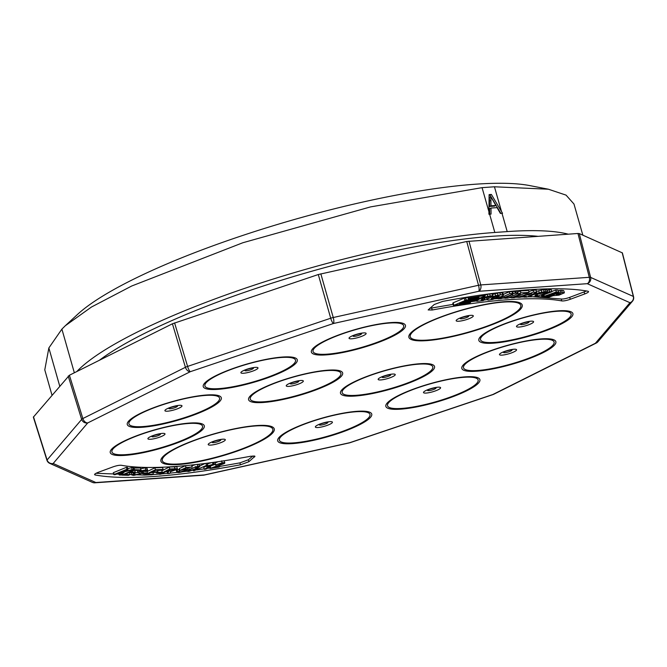 <?xml version="1.0" encoding="UTF-8"?>
<svg xmlns="http://www.w3.org/2000/svg" width="667" height="667" viewBox="0 0 667 667"><rect width="100%" height="100%" fill="white"/><g stroke="black" fill="none" stroke-linecap="round" stroke-linejoin="round"><path stroke-width="1" d="M204.327 469.343L210.605 465.399L206.153 466.608L207.103 466.016L214.015 464.049L205.961 469.109L204.327 469.343L203.785 467.417L205.986 466.033M207.412 463.873L211.497 462.623M199.7 465.983L205.169 463.465M169.81 473.161L176.888 472.419L177.664 471.569L179.356 471.344L179.94 472.078L184.884 470.51L185.751 469.751L184.4 469.61L179.94 470.435L186.026 467.609L192.188 466.942L186.126 468.092L182.9 469.576L187.744 469.243L183.383 471.619L178.981 472.603L176.872 472.386L176.321 470.468L177.114 469.643L178.814 469.418L179.84 470.093M179.94 470.435L179.39 468.509L185.476 465.683L188.719 465.333M157.579 470.493L161.697 470.235L162.239 472.161L160.897 472.82L156.687 473.086L156.47 472.344M147.107 471.527L154.886 467.834L162.573 467.492L163.123 469.418L161.789 470.052L155.503 470.327L152.043 471.969L157.921 471.711L157.504 470.243M142.096 471.527L144.481 471.035M146.823 470.977L147.499 472.895L146.04 473.562L142.188 473.662L142.046 473.178M131.791 475.012L133.683 473.595L135.026 473.528L133.8 474.454L135.084 474.762L139.553 473.845L140.137 473.078L137.894 472.494L139.17 471.327L145.94 469.826L147.59 470.193L145.948 471.427L144.606 471.477L145.673 470.677L144.572 470.452L140.52 471.269L139.82 471.752L142.246 472.461L140.929 473.778L133.692 475.404L131.791 475.012L131.374 472.753M134.826 472.836L137.894 472.494M140.629 468.676L145.398 467.901L147.04 468.267L147.59 470.193M211.514 465.616L215.383 464.307M215.558 464.941L222.128 462.823C224.646 462.439 225.379 462.681 224.329 463.532L213.157 467.584L219.843 466.533L218.968 467.117L209.955 468.526L222.628 463.782L221.344 463.332L215.558 464.941L215.016 463.023L218.151 461.681M224.062 460.789L224.854 462.906L224.329 463.532M191.863 465.808L195.473 464.624M198.833 464.24L199.817 466.391L197.474 468.342L188.778 471.477L186.81 471.302L186.535 470.318M161.864 470.827L169.243 467.05L176.83 466.775L177.38 468.701L176.23 469.676L170.569 471.661M170.427 472.186L169.618 473.478L167.684 473.637L167.15 471.686M128.631 472.728L129.431 472.753L129.973 474.671L128.473 475.313L121.727 475.121L121.519 474.395M133.192 468.084L140.429 467.976L140.979 469.901L139.478 470.535L134.142 470.385L130.24 472.044L135.243 472.186L134.734 470.402M119.235 474.987L122.92 472.078L114.916 474.704L113.824 474.629L113.273 472.703L126.396 467.35L127.497 467.417L128.047 469.343L121.536 472.003L132.174 469.618L131.624 467.692L133.108 467.792L133.658 469.718L124.862 471.652L120.685 475.087L119.235 474.987L118.709 473.153M127.822 468.542L131.624 467.692M252.968 455.92L248.341 459.78L239.895 462.873L219.81 466.425M209.813 468.026L207.003 468.459M204.194 468.876L196.74 469.943M193.688 470.36L192.963 470.46M186.802 471.252L183.108 471.711M167.609 473.378L161.389 473.937M159.33 474.104L152.376 474.621M144.114 475.087L96.006 473.295M113.824 474.629L126.947 469.268L126.396 467.35M126.947 469.268L128.047 469.343M132.174 469.618L133.658 469.718M135.243 472.186L133.75 472.82L128.748 472.678L124.421 474.512L129.973 474.671M121.727 475.121L134.442 469.71L133.892 467.792M134.442 469.71L140.979 469.901M167.684 473.637L168.134 471.627L165.541 471.811L160.922 474.179L159.38 474.304L158.996 472.945M159.38 474.304L169.793 468.976L169.243 467.05M169.793 468.976L177.38 468.701M168.643 471.811L168.134 471.627M186.81 471.302L189.178 469.36L188.628 467.434M189.178 469.36L197.874 466.216L197.324 464.29M197.874 466.216L199.817 466.391M219.843 466.533L219.543 465.466M209.955 468.526L209.488 466.892M210.78 468.076L210.23 466.15M222.953 463.39L222.628 463.782L222.47 463.232M222.128 462.823L221.586 460.897M141.871 470.744L142.421 472.661L141.696 470.543M133.683 473.595L133.458 472.811M135.026 473.528L134.709 472.411M135.084 474.762L134.767 473.662M139.553 473.845L139.278 472.878M139.17 471.327L138.944 470.518M145.94 469.826L145.398 467.901M144.606 471.477L144.314 470.46M142.188 473.662L143.647 472.995L143.097 471.069M143.647 472.995L147.499 472.895M157.921 471.711L156.595 472.336L150.709 472.603L146.857 474.429L153.393 474.137L152.051 474.771L144.122 475.121L143.688 473.62M144.122 475.121L155.436 469.76L154.886 467.834M155.436 469.76L163.123 469.418M153.393 474.137L152.926 472.503M156.687 473.086L158.029 472.419L157.837 471.752M158.029 472.419L162.239 472.161M177.664 471.569L177.114 469.643M178.798 471.936L179.356 471.344L178.814 469.418M179.94 472.078L179.39 470.152M184.884 470.51L184.617 469.585M186.026 467.609L185.476 465.683M192.188 466.942L191.637 465.041M185.835 468.993L185.643 468.317M207.704 464.891L193.83 470.86L207.704 464.891L207.22 463.198M193.83 470.86L193.647 470.202M206.42 465.057L205.936 463.365M212.965 464.199L212.473 462.489M214.015 464.049L213.532 462.339M206.153 466.608L205.903 465.724M207.103 466.016L206.895 465.266M174.454 469.109L174.646 469.81C175.629 469.209 175.363 468.993 173.854 469.143L170.177 469.443L166.733 471.202L170.035 470.935L175.279 469.268M190.779 469.159L188.603 470.802L189.678 470.96L195.865 468.534L198.049 466.892L194.597 467.317L190.779 469.159M170.035 470.935L169.685 469.693M189.678 470.96L189.411 470.01M195.865 468.534L195.314 466.608M94.922 473.995L95.206 474.979C93.822 474.545 94.897 473.637 98.424 472.253L112.873 466.925C116.583 465.633 119.418 465.091 121.369 465.283A252.468 50.217 164.1 0 0 250.9 456.203L254.977 456.278L248.883 461.706L240.437 464.799A282.324 56.153 -15.9 0 1 95.206 474.979L94.564 474.621M622.369 252.885L579.289 233.583L577.956 233.483L466.733 241.479L478.522 285.276L331.966 317.809L186.418 366.808L82.083 418.926L46.923 460.188M466.733 241.479L318.292 274.529L172.419 323.787L69.41 375.246L33.358 417.142L46.932 460.222A5.103 5.103 0 0 0 49.717 463.348A5.103 4.869 114 0 1 48.132 462.181M587.927 291.229C589.303 291.662 588.227 292.58 584.709 293.955L570.26 299.283C566.558 300.575 563.723 301.117 561.764 300.925A252.468 50.217 164.1 0 0 432.233 310.005L428.156 309.938L434.242 304.511L442.688 301.409A282.324 56.153 -15.9 0 1 587.927 291.229L588.561 291.587M586.576 290.987L569.71 297.357C566.008 298.649 563.173 299.191 561.214 298.999L533.267 296.823M531.607 296.823L527.33 296.865M524.037 296.94L520.902 297.04M517.875 297.165L515.291 297.29M511.322 297.524L508.863 297.682M504.844 297.974L502.243 298.182M498.074 298.549L495.264 298.816M486.985 299.675L484.25 299.992M476.421 300.95L470.46 301.751M453.118 304.352L429.615 308.371M560.98 293.463L556.336 294.556L558.087 294.572L560.98 293.463M557.929 294.014L558.087 294.572M559.238 293.555L559.438 294.239M528.414 294.514L528.539 294.939L531.699 293.397L527.163 294.939L528.539 294.939M493.955 297.123L494.289 298.291L499.308 296.023L496.74 296.123L492.504 297.732L491.062 298.766L494.289 298.291M496.131 296.323L496.473 297.507M498.241 295.798L498.457 296.582M491.496 298.307L491.654 298.866M492.579 297.699L492.855 298.683M548.332 297.357L553.135 295.681L558.954 295.147L564.382 292.83L560.605 292.238L546.581 297.157L548.332 297.357M542.621 296.915L544.856 297.073L558.587 292.104L556.328 291.946L542.621 296.915L542.479 296.423M536.06 296.69L541.321 296.857L544.205 295.789L541.437 295.681L551.876 291.746L549.566 291.646L536.06 296.69L535.934 296.256M544.189 291.696L536.535 293.438L531.882 295.306L530.565 296.515L531.157 296.807L534.917 296.682L537.602 295.556L534.917 295.556L536.326 294.564L547.682 291.821L544.189 291.696L543.638 289.77L541.129 290.17L541.679 292.088M520.127 297.299L523.878 296.048L526.496 295.931L524.104 297.148L526.83 297.115L536.802 292.088L533.583 292.129L517.917 297.324L520.127 297.299M520.485 293.955L511.406 297.841L514.374 297.682L523.57 293.797L526.113 293.588L529.064 292.363L520.885 292.871L518.034 294.08L520.485 293.955M515.232 293.205L510.98 294.264L512.548 293.497L509.871 293.688L498.157 298.841L501.234 298.616L512.806 294.347L504.927 298.274L508.012 298.049L517.559 293.705L517.609 293.013L515.232 293.205L514.682 291.279L512.706 291.696L513.256 293.622M501.526 296.473L502.993 295.623L503.352 294.681L497.899 295.106L490.687 297.332L486.918 299.533L488.144 300.083L492.429 299.525L501.526 296.473M487.785 296.34L479.932 298.783L476.738 300.567L476.955 301.342L483.166 300.6L485.084 299.525L481.074 299.783L483.116 298.574L492.971 295.689L487.785 296.34L487.243 294.414L484.992 294.972M462.998 302.301L473.728 300.717L484.617 296.148L485.201 295.706L484.784 295.514L470.819 297.649L468.601 298.441L468.242 298.816L468.768 298.941L479.064 297.382L475.446 298.924M466.116 300.1L453.443 305.494L469.118 303.168L470.26 302.685L470.61 302.293L470.077 302.184L459.563 303.768L465.483 301.242L473.745 299.817L475.479 298.899L466.116 300.1L465.466 297.799L464.182 298.157L464.841 300.458M546.398 296.515L546.581 297.157M564.115 292.446L563.832 290.904L564.382 292.83M563.565 290.529L561.672 290.295L562.223 292.221M561.672 290.295L560.063 290.312L560.605 292.238M560.063 290.312L558.254 290.945M558.587 292.104L558.037 290.187L555.778 290.02L556.328 291.946M555.778 290.02L551.792 291.462M551.876 291.746L551.326 289.82L549.016 289.728L549.566 291.646M549.016 289.728L547.265 290.378M543.905 294.756L544.205 295.789M547.682 291.821L547.015 289.761L545.423 289.636L545.973 291.562M545.423 289.636L543.638 289.77M541.129 290.17L538.653 290.737L539.194 292.663M536.235 292.371L536.535 293.438M538.653 290.737L536.585 291.346M533.8 293.605L534.009 294.355M531.699 294.664L531.882 295.306M530.607 295.214L530.832 295.99M530.24 295.398L530.565 296.515M537.227 294.23L537.602 295.556M537.193 294.239L537.56 295.531M535.451 295.006L535.651 295.698M547.015 289.761L547.565 291.687M523.795 296.081L524.104 297.148M533.583 292.129L533.041 290.212L536.251 290.17L536.802 292.088M517.625 296.306L517.917 297.324M533.041 290.212L528.848 291.596M517.842 293.405L518.034 294.08M511.089 296.723L511.406 297.841M520.885 292.871L520.343 290.945L528.522 290.437L529.064 292.363M520.343 290.945L517.684 292.071M518.009 293.222L517.058 291.087L515.649 291.137L516.191 293.055M515.649 291.137L514.682 291.279M512.706 291.696L512.089 291.871M509.871 293.688L509.321 291.762L512.006 291.571L512.548 293.497M497.907 297.966L498.157 298.841M509.321 291.762L503.335 294.397M512.348 294.414L512.489 294.914M504.611 297.157L504.927 298.274M517.058 291.087L517.609 293.013M503.518 295.056L502.81 292.763L501.909 292.605L499.775 292.763L500.325 294.681M499.958 292.73L500.508 294.647M499.775 292.763L497.349 293.18L497.899 295.106M497.349 293.18L495.014 293.755L495.556 295.681M492.83 295.756L493.03 296.448M495.014 293.755L492.621 294.481M490.52 296.748L490.687 297.332M488.402 297.04L488.744 298.224M486.96 297.324L487.435 298.991M486.543 297.424L486.918 299.533M502.81 292.763L503.352 294.681M501.909 292.605L502.451 294.522M492.971 295.689L491.971 293.738L489.695 293.964L490.245 295.89M489.695 293.964L487.243 294.414M484.776 296.023L485.059 297.015M482.049 297.224L482.241 297.891M479.756 298.182L479.932 298.783M477.68 299.058L477.889 299.775M476.455 299.575L476.738 300.567M476.071 299.733L476.455 301.075M484.651 297.991L485.084 299.525M484.225 298.149L484.634 299.591M482.033 299.116L482.291 300M491.971 293.738L492.521 295.664M470.735 296.582L471.027 297.607M484.5 294.531L484.784 295.514M470.527 296.615L470.819 297.649M469.209 296.823L469.551 298.016M468.184 296.982L468.601 298.441M467.742 297.057L468.242 298.816M484.851 294.481L485.201 295.706M464.182 298.157L453.185 302.793L453.835 305.094M453.185 302.793L452.785 303.185L453.443 305.494M470.36 301.392L470.61 302.293M469.868 301.467L470.077 302.184M475.212 297.966L475.479 298.899M474.779 298.032L474.987 298.749M467.85 297.424L465.616 297.757L466.275 300.058M493.013 200.492L490.879 196.748L490.97 205.795L495.848 205.453L493.013 200.492M490.879 196.748L489.528 197.415L489.561 201.042L490.912 200.367M489.561 201.042L489.62 206.47L490.97 205.795M489.62 206.47L494.497 206.128L495.848 205.453M489.103 195.181L491.379 194.447L489.111 194.606L488.911 214.24A262.806 52.268 -15.9 0 1 489.628 214.19L491.054 214.09L490.995 208.054L489.645 208.729L489.695 214.182M490.028 195.123L500.85 213.407M490.995 208.054L497.082 207.629L500.392 213.432L502.001 213.323A262.806 52.268 -15.9 0 1 502.534 213.29L501.492 211.522L494.447 186.785L482.066 187.652L370.535 206.903L242.838 242.746L131.724 286.001L91.504 307.003L65.341 325.704L61.898 329.114L48.858 347.949L44.781 369.843L51.968 395.097M491.379 194.447L501.492 211.522M76.805 371.552A262.806 52.268 164.1 0 1 494.831 232.466L507.212 231.599L502.001 213.323M568.226 234.167A262.806 52.268 164.1 0 0 507.212 231.599M582.85 235.168L573.979 204.027L566.058 195.123L548.399 189.22L494.447 186.785M548.399 189.211L529.798 185.601A252.593 50.242 164.1 0 0 475.821 184.184A252.593 50.242 164.1 0 0 77.514 314.44L65.341 325.704M99.341 360.297A255.153 50.75 -15.9 0 1 492.579 236.251A255.153 50.75 -15.9 0 1 537.735 236.301M174.937 468.559L174.387 466.633M168.309 472.645L168.017 471.627M216.175 466.158L215.633 464.232M248.341 459.78L248.883 461.706M239.895 462.873L240.437 464.799M254.227 455.92L254.527 456.995M503.577 352.151A4.452 0.884 164.1 0 0 504.802 352.693A4.452 0.884 164.1 0 0 508.537 351.909A4.452 0.884 164.1 0 0 510.864 351A4.452 0.884 164.1 0 0 511.789 349.808M427.605 390.095A4.452 0.884 164.1 0 0 428.831 390.637A4.452 0.884 164.1 0 0 432.566 389.853A4.452 0.884 164.1 0 0 434.892 388.944A4.452 0.884 164.1 0 0 435.818 387.76M382.249 376.963A4.452 0.884 164.1 0 0 383.475 377.505A4.452 0.884 164.1 0 0 387.21 376.722A4.452 0.884 164.1 0 0 389.536 375.821A4.452 0.884 164.1 0 0 390.462 374.629M319.451 424.554A4.452 0.884 164.1 0 0 320.677 425.096A4.452 0.884 164.1 0 0 324.412 424.312A4.452 0.884 164.1 0 0 326.738 423.403A4.452 0.884 164.1 0 0 327.664 422.211M212.314 442.113A4.452 0.884 164.1 0 0 213.548 442.655A4.452 0.884 164.1 0 0 217.275 441.871A4.452 0.884 164.1 0 0 219.601 440.97A4.452 0.884 164.1 0 0 220.527 439.778M152.001 436.293A4.452 0.884 164.1 0 0 153.235 436.835A4.452 0.884 164.1 0 0 156.962 436.051A4.452 0.884 164.1 0 0 159.288 435.142A4.452 0.884 164.1 0 0 160.213 433.95M169.018 408.229A4.452 0.884 164.1 0 0 170.243 408.771A4.452 0.884 164.1 0 0 173.979 407.987A4.452 0.884 164.1 0 0 176.305 407.078A4.452 0.884 164.1 0 0 177.23 405.886M290.345 383.408A4.452 0.884 164.1 0 0 291.571 383.95A4.452 0.884 164.1 0 0 295.306 383.166A4.452 0.884 164.1 0 0 297.632 382.258A4.452 0.884 164.1 0 0 298.558 381.074M244.989 370.277A4.452 0.884 164.1 0 0 246.223 370.819A4.452 0.884 164.1 0 0 249.958 370.035A4.452 0.884 164.1 0 0 252.284 369.126A4.452 0.884 164.1 0 0 253.202 367.942M353.143 335.826A4.452 0.884 164.1 0 0 354.369 336.36A4.452 0.884 164.1 0 0 358.104 335.584A4.452 0.884 164.1 0 0 360.43 334.676A4.452 0.884 164.1 0 0 361.356 333.483M460.28 318.259A4.452 0.884 164.1 0 0 461.506 318.801A4.452 0.884 164.1 0 0 465.241 318.017A4.452 0.884 164.1 0 0 467.567 317.108A4.452 0.884 164.1 0 0 468.484 315.916M520.593 324.079A4.452 0.884 164.1 0 0 521.819 324.621A4.452 0.884 164.1 0 0 525.554 323.837A4.452 0.884 164.1 0 0 527.88 322.936A4.452 0.884 164.1 0 0 528.806 321.744M514.24 351.742A8.888 1.768 164.1 0 0 513.898 349.241A8.888 1.768 164.1 0 0 501.801 352.618A8.888 1.768 164.1 0 0 500.508 355.111A8.888 1.768 164.1 0 0 509.596 353.552A8.888 1.768 164.1 0 0 514.24 351.742M438.269 389.695A8.888 1.768 164.1 0 0 437.927 387.193A8.888 1.768 164.1 0 0 425.829 390.562A8.888 1.768 164.1 0 0 424.537 393.055A8.888 1.768 164.1 0 0 433.625 391.504A8.888 1.768 164.1 0 0 438.269 389.695M392.913 376.563A8.888 1.768 164.1 0 0 392.571 374.062A8.888 1.768 164.1 0 0 380.473 377.439A8.888 1.768 164.1 0 0 379.181 379.923A8.888 1.768 164.1 0 0 388.269 378.372A8.888 1.768 164.1 0 0 392.913 376.563M330.115 424.145A8.888 1.768 164.1 0 0 329.781 421.652A8.888 1.768 164.1 0 0 317.675 425.021A8.888 1.768 164.1 0 0 316.383 427.514A8.888 1.768 164.1 0 0 325.479 425.955A8.888 1.768 164.1 0 0 330.115 424.145M222.986 441.712A8.888 1.768 164.1 0 0 222.645 439.211A8.888 1.768 164.1 0 0 210.539 442.588A8.888 1.768 164.1 0 0 209.246 445.081A8.888 1.768 164.1 0 0 218.342 443.522A8.888 1.768 164.1 0 0 222.986 441.712M162.673 435.893A8.888 1.768 164.1 0 0 162.331 433.392A8.888 1.768 164.1 0 0 150.233 436.76A8.888 1.768 164.1 0 0 148.933 439.253A8.888 1.768 164.1 0 0 158.029 437.702A8.888 1.768 164.1 0 0 162.673 435.893M179.681 407.82A8.888 1.768 164.1 0 0 179.34 405.328A8.888 1.768 164.1 0 0 167.242 408.696A8.888 1.768 164.1 0 0 165.95 411.189A8.888 1.768 164.1 0 0 175.037 409.63A8.888 1.768 164.1 0 0 179.681 407.82M301.009 383.008A8.888 1.768 164.1 0 0 300.675 380.507A8.888 1.768 164.1 0 0 288.569 383.875A8.888 1.768 164.1 0 0 287.277 386.368A8.888 1.768 164.1 0 0 296.365 384.817A8.888 1.768 164.1 0 0 301.009 383.008M255.661 369.877A8.888 1.768 164.1 0 0 255.319 367.375A8.888 1.768 164.1 0 0 243.222 370.744A8.888 1.768 164.1 0 0 241.929 373.237A8.888 1.768 164.1 0 0 251.017 371.686A8.888 1.768 164.1 0 0 255.661 369.877M363.807 335.418A8.888 1.768 164.1 0 0 363.473 332.916A8.888 1.768 164.1 0 0 351.367 336.293A8.888 1.768 164.1 0 0 350.075 338.786A8.888 1.768 164.1 0 0 359.171 337.227A8.888 1.768 164.1 0 0 363.807 335.418M470.952 317.859A8.888 1.768 164.1 0 0 470.61 315.349A8.888 1.768 164.1 0 0 458.496 318.726A8.888 1.768 164.1 0 0 457.203 321.219A8.888 1.768 164.1 0 0 466.3 319.668A8.888 1.768 164.1 0 0 470.952 317.859M531.257 323.678A8.888 1.768 164.1 0 0 530.915 321.177A8.888 1.768 164.1 0 0 518.818 324.554A8.888 1.768 164.1 0 0 517.525 327.047A8.888 1.768 164.1 0 0 526.613 325.488A8.888 1.768 164.1 0 0 531.257 323.678M468.968 241.129L480.765 284.926L478.522 285.276A5.103 1.434 -102.5 0 1 478.723 291.296A5.103 3.635 -94 0 0 480.765 284.926L589.303 277.314L577.956 233.483M579.289 233.583L590.637 277.414L589.303 277.314A5.103 3.635 -94 0 1 587.26 283.683A5.103 4.869 -66 0 0 590.637 277.414L633.342 296.44L622.178 252.693M633.342 296.44A5.103 4.869 -66 0 1 629.965 302.71L587.26 283.683L478.723 291.296L333.433 323.503L190.328 371.686L87.736 422.928L53.168 463.498L95.873 482.524L204.41 474.921L349.7 442.705L492.805 394.522L595.389 343.28L629.965 302.71A5.103 4.794 40.4 0 0 632.474 301.209A5.103 5.103 0 0 0 633.542 296.64L622.378 252.893M33.483 416.8L47.049 459.871A5.103 4.794 -139.6 0 0 53.168 463.498A5.103 4.869 114 0 1 49.717 463.348L92.421 482.383A5.103 5.103 0 0 0 94.856 482.808A5.103 3.635 86 0 1 94.581 482.816M69.41 375.246L82.833 418.492A5.103 3.435 -116.5 0 0 87.736 422.928A5.103 4.794 -139.6 0 1 81.624 419.301L68.201 376.055M174.587 322.911L187.585 366.375A5.103 1.159 -108.6 0 0 190.328 371.686A5.103 3.435 -116.5 0 1 185.418 367.25L172.419 323.787M320.835 273.82L333.242 317.484A5.103 1.434 -102.5 0 1 333.433 323.503A5.103 1.159 -108.6 0 1 330.699 318.192L318.292 274.529M541.771 352.601A47.09 9.363 164.1 0 0 539.962 339.353A47.09 9.363 164.1 0 0 475.838 357.229A47.09 9.363 164.1 0 0 471.352 370.619A47.09 9.363 164.1 0 0 525.871 359.271A47.09 9.363 164.1 0 0 541.771 352.601M465.799 390.554A47.09 9.363 164.1 0 0 463.99 377.297A47.09 9.363 164.1 0 0 399.867 395.172A47.09 9.363 164.1 0 0 395.381 408.563A47.09 9.363 164.1 0 0 449.9 397.215A47.09 9.363 164.1 0 0 465.799 390.554M420.443 377.422A47.09 9.363 164.1 0 0 418.634 364.165A47.09 9.363 164.1 0 0 354.51 382.041A47.09 9.363 164.1 0 0 350.025 395.431A47.09 9.363 164.1 0 0 404.544 384.092A47.09 9.363 164.1 0 0 420.443 377.422M357.645 425.012A47.09 9.363 164.1 0 0 355.836 411.756A47.09 9.363 164.1 0 0 291.712 429.631A47.09 9.363 164.1 0 0 287.227 443.021A47.09 9.363 164.1 0 0 341.746 431.674A47.09 9.363 164.1 0 0 357.645 425.012M257.779 442.113A57.454 11.431 164.1 0 0 255.569 425.946A57.454 11.431 164.1 0 0 177.339 447.757A57.454 11.431 164.1 0 0 172.486 464.107A57.454 11.431 164.1 0 0 240.362 449.525A57.454 11.431 164.1 0 0 257.779 442.113M190.195 436.752A47.09 9.363 164.1 0 0 188.386 423.495A47.09 9.363 164.1 0 0 124.262 441.371A47.09 9.363 164.1 0 0 119.777 454.761A47.09 9.363 164.1 0 0 174.295 443.413A47.09 9.363 164.1 0 0 190.195 436.752M207.212 408.688A47.09 9.363 164.1 0 0 205.403 395.431A47.09 9.363 164.1 0 0 141.279 413.307A47.09 9.363 164.1 0 0 136.793 426.697A47.09 9.363 164.1 0 0 191.312 415.349A47.09 9.363 164.1 0 0 207.212 408.688M328.539 383.867A47.09 9.363 164.1 0 0 326.73 370.61A47.09 9.363 164.1 0 0 262.606 388.486A47.09 9.363 164.1 0 0 258.121 401.876A47.09 9.363 164.1 0 0 312.64 390.528A47.09 9.363 164.1 0 0 328.539 383.867M283.183 370.735A47.09 9.363 164.1 0 0 281.374 357.479A47.09 9.363 164.1 0 0 217.25 375.354A47.09 9.363 164.1 0 0 212.773 388.744A47.09 9.363 164.1 0 0 267.284 377.397A47.09 9.363 164.1 0 0 283.183 370.735M391.337 336.276A47.09 9.363 164.1 0 0 389.528 323.028A47.09 9.363 164.1 0 0 325.404 340.904A47.09 9.363 164.1 0 0 320.919 354.294A47.09 9.363 164.1 0 0 375.438 342.946A47.09 9.363 164.1 0 0 391.337 336.276M505.736 318.259A57.454 11.431 164.1 0 0 503.535 302.084A57.454 11.431 164.1 0 0 425.296 323.895A57.454 11.431 164.1 0 0 420.443 340.253A57.454 11.431 164.1 0 0 488.319 325.671A57.454 11.431 164.1 0 0 505.736 318.259M558.788 324.537A47.09 9.363 164.1 0 0 556.978 311.289A47.09 9.363 164.1 0 0 492.846 329.165A47.09 9.363 164.1 0 0 488.369 342.546A47.09 9.363 164.1 0 0 542.88 331.207A47.09 9.363 164.1 0 0 558.788 324.537M92.421 482.383A5.103 4.869 114 0 0 95.873 482.524A5.103 3.635 86 0 1 94.856 482.808L203.393 475.196A5.103 3.635 86 0 0 204.41 474.921A5.103 1.434 77.5 0 1 204.144 475.087L349.433 442.88A5.103 1.434 77.5 0 0 349.7 442.705A5.103 1.159 71.4 0 0 349.958 442.73L493.063 394.556A5.103 1.159 71.4 0 1 492.805 394.522A5.103 3.435 63.5 0 0 493.713 394.28L596.298 343.038A5.103 3.435 63.5 0 1 595.389 343.28A5.103 4.794 40.4 0 0 597.907 341.787L632.474 301.209A5.103 4.794 40.4 0 0 633.25 299.925M597.907 341.787A5.103 5.103 0 0 1 596.298 343.038A5.103 3.435 63.5 0 0 596.515 342.921M493.713 394.28A5.103 5.103 0 0 1 493.063 394.556A5.103 1.159 71.4 0 0 493.146 394.505M203.393 475.196A5.103 5.103 0 0 0 204.144 475.087A5.103 1.434 77.5 0 1 204.035 475.096M543.063 352.668A48.883 9.722 164.1 0 0 541.187 338.911A48.883 9.722 164.1 0 0 474.621 357.462A48.883 9.722 164.1 0 0 469.968 371.361A48.883 9.722 164.1 0 0 526.563 359.588A48.883 9.722 164.1 0 0 543.063 352.668M467.092 390.612A48.883 9.722 164.1 0 0 465.216 376.855A48.883 9.722 164.1 0 0 398.649 395.414A48.883 9.722 164.1 0 0 393.997 409.313A48.883 9.722 164.1 0 0 450.592 397.532A48.883 9.722 164.1 0 0 467.092 390.612M421.736 377.48A48.883 9.722 164.1 0 0 419.86 363.723A48.883 9.722 164.1 0 0 353.293 382.283A48.883 9.722 164.1 0 0 348.641 396.181A48.883 9.722 164.1 0 0 405.236 384.4A48.883 9.722 164.1 0 0 421.736 377.48M358.946 425.071A48.883 9.722 164.1 0 0 357.07 411.314A48.883 9.722 164.1 0 0 290.495 429.865A48.883 9.722 164.1 0 0 285.843 443.763A48.883 9.722 164.1 0 0 342.438 431.991A48.883 9.722 164.1 0 0 358.946 425.071M258.829 442.138A58.913 11.714 164.1 0 0 256.57 425.563A58.913 11.714 164.1 0 0 176.338 447.924A58.913 11.714 164.1 0 0 171.369 464.699A58.913 11.714 164.1 0 0 240.97 449.741A58.913 11.714 164.1 0 0 258.829 442.138M191.496 436.81A48.883 9.722 164.1 0 0 189.62 423.053A48.883 9.722 164.1 0 0 123.045 441.612A48.883 9.722 164.1 0 0 118.401 455.511A48.883 9.722 164.1 0 0 174.987 443.73A48.883 9.722 164.1 0 0 191.496 436.81M208.513 408.746A48.883 9.722 164.1 0 0 206.628 394.989A48.883 9.722 164.1 0 0 140.062 413.548A48.883 9.722 164.1 0 0 135.409 427.439A48.883 9.722 164.1 0 0 192.004 415.666A48.883 9.722 164.1 0 0 208.513 408.746M329.84 383.925A48.883 9.722 164.1 0 0 327.956 370.168A48.883 9.722 164.1 0 0 261.389 388.728A48.883 9.722 164.1 0 0 256.737 402.626A48.883 9.722 164.1 0 0 313.332 390.845A48.883 9.722 164.1 0 0 329.84 383.925M284.484 370.794A48.883 9.722 164.1 0 0 282.608 357.037A48.883 9.722 164.1 0 0 216.041 375.596A48.883 9.722 164.1 0 0 211.389 389.495A48.883 9.722 164.1 0 0 267.976 377.714A48.883 9.722 164.1 0 0 284.484 370.794M392.638 336.343A48.883 9.722 164.1 0 0 390.762 322.586A48.883 9.722 164.1 0 0 324.187 341.137A48.883 9.722 164.1 0 0 319.535 355.036A48.883 9.722 164.1 0 0 376.13 343.263A48.883 9.722 164.1 0 0 392.638 336.343M506.787 318.284A58.913 11.714 164.1 0 0 504.527 301.701A58.913 11.714 164.1 0 0 424.304 324.07A58.913 11.714 164.1 0 0 419.326 340.837A58.913 11.714 164.1 0 0 488.928 325.88A58.913 11.714 164.1 0 0 506.787 318.284M560.08 324.604A48.883 9.722 164.1 0 0 558.204 310.839A48.883 9.722 164.1 0 0 491.637 329.398A48.883 9.722 164.1 0 0 486.985 343.297A48.883 9.722 164.1 0 0 543.572 331.524A48.883 9.722 164.1 0 0 560.08 324.604M584.159 292.038L584.709 293.955M569.71 297.357L570.26 299.283M561.214 298.999L561.764 300.925M431.682 308.087L432.233 310.005M488.936 211.773L482.066 187.652M494.831 232.466L489.628 214.19M59.705 386.026L48.858 347.949M74.337 372.786L61.898 329.114M137.26 470.435L137.802 472.361M187.194 467.317L187.744 469.243M503.76 351.968L503.61 352.126C504.51 351.276 513.006 349.341 512.031 349.791L511.531 349.758M427.789 389.92L427.639 390.078C428.539 389.22 437.035 387.285 436.06 387.744L435.559 387.702M382.433 376.788L382.283 376.947C383.183 376.088 391.679 374.162 390.704 374.612L390.203 374.571M319.635 424.37L319.485 424.529C320.385 423.678 328.889 421.744 327.906 422.194L327.405 422.161M212.498 441.938L212.356 442.096C213.257 441.237 221.752 439.311 220.769 439.761L220.277 439.72M152.184 436.118L152.043 436.276C152.943 435.418 161.439 433.483 160.455 433.942L159.963 433.9M169.201 408.046L169.051 408.212C169.952 407.354 178.456 405.419 177.472 405.87L176.972 405.836M290.529 383.233L290.378 383.392C291.279 382.533 299.783 380.599 298.799 381.057L298.299 381.015M245.181 370.102L245.031 370.26C245.931 369.401 254.427 367.467 253.443 367.926L252.951 367.884M353.327 335.643L353.177 335.801C354.077 334.942 362.581 333.016 361.597 333.467L361.105 333.425M460.463 318.076L460.313 318.242C461.214 317.384 469.71 315.449 468.726 315.908L468.234 315.866M520.777 323.904L520.627 324.062C521.527 323.203 530.023 321.277 529.039 321.727L528.547 321.686M349.433 442.88A5.103 5.103 0 0 0 349.958 442.73"/></g></svg>
